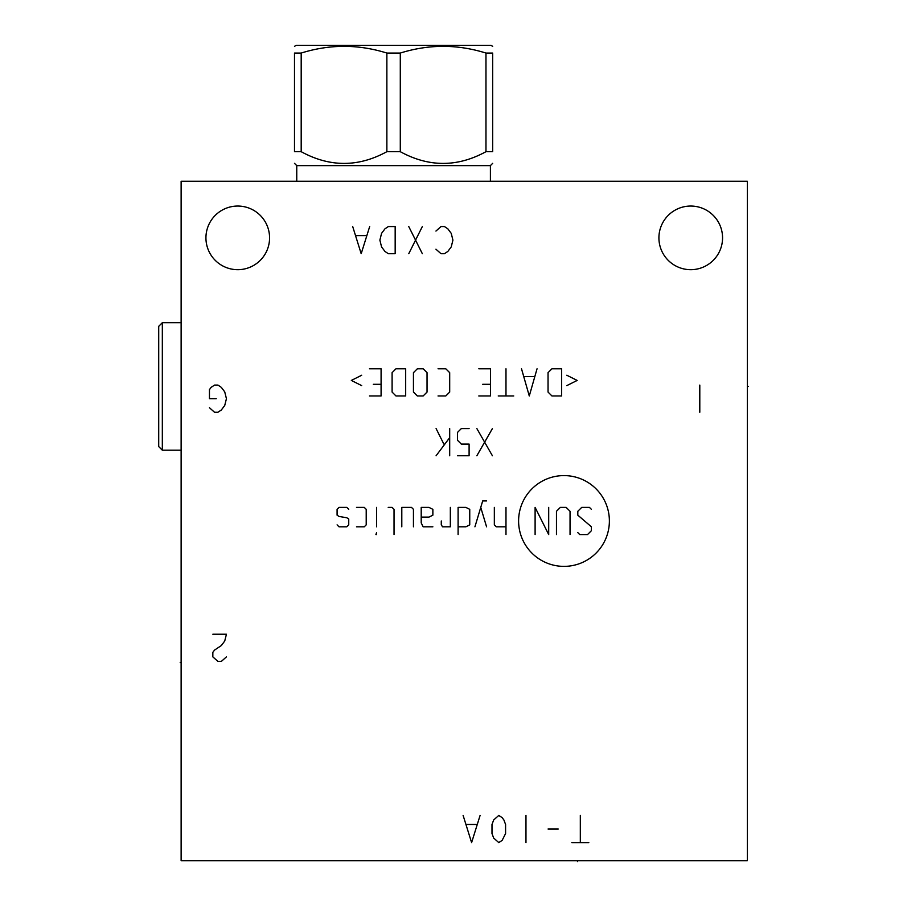 <?xml version="1.0" encoding="UTF-8"?>
<svg xmlns="http://www.w3.org/2000/svg" width="907" height="907" viewBox="0 0 907 907"><rect width="100%" height="100%" fill="white"/><g stroke="black" fill="none" stroke-linecap="round" stroke-linejoin="round"><path stroke-width="1.36" d="M181.128 181.241L181.128 860.72L747.357 860.72L747.357 181.241L181.128 181.241M205.934 237.872A31.824 31.824 0 0 1 237.759 206.048A31.824 31.824 0 0 1 269.572 237.872A31.824 31.824 0 0 1 237.759 269.685A31.824 31.824 0 0 1 205.934 237.872M658.913 237.872A31.824 31.824 0 0 1 690.737 206.048A31.824 31.824 0 0 1 722.562 237.872A31.824 31.824 0 0 1 690.737 269.685A31.824 31.824 0 0 1 658.913 237.872M162.33 450.201L162.33 322.688L158.714 326.316L158.714 446.584L162.33 450.201L181.128 450.201M162.33 322.688L181.128 322.688M490.404 181.241L490.404 165.618L296.759 165.618L294.492 163.351M301.192 151.684L301.192 53.059L294.492 53.059C294.492 44.126 294.492 44.126 294.492 53.059C294.492 44.126 294.492 44.126 294.492 53.059L294.492 151.684C294.492 167.307 294.492 167.307 294.492 151.684C294.492 167.307 294.492 167.307 294.492 151.684L301.192 151.684C329.751 167.307 358.31 167.307 386.87 151.684L400.293 151.684C428.852 167.307 457.411 167.307 485.971 151.684L485.971 53.059L492.671 53.059C492.671 44.126 492.671 44.126 492.671 53.059C492.671 44.126 492.671 44.126 492.671 53.059L492.671 151.684L485.971 151.684M492.671 151.684C492.671 167.307 492.671 167.307 492.671 151.684C492.671 167.307 492.671 167.307 492.671 151.684M400.293 151.684L400.293 53.059C428.852 44.126 457.411 44.126 485.971 53.059M386.87 151.684L386.87 53.059L400.293 53.059M301.192 53.059C329.751 44.126 358.31 44.126 386.87 53.059M294.492 46.336L296.192 45.35L490.97 45.35L492.671 46.336M588.813 842.603L571.829 842.603M580.321 842.603L580.321 815.427M558.236 829.009L548.043 829.009M525.969 842.603L525.969 815.427M498.782 815.427L493.691 819.951L491.991 824.486L491.991 833.544L493.691 838.068L498.782 842.603L502.183 840.336L505.584 833.544L505.584 824.486L503.884 819.951L502.183 817.683L498.782 815.427M463.114 815.427L471.606 842.603L480.098 815.427M476.708 824.486L466.515 824.486M212.839 634.231L226.433 634.231L224.732 641.022L221.331 645.557L214.54 650.081L212.839 652.348L212.839 656.883L217.941 661.407L221.331 661.407L226.433 656.883M699.796 412.266L699.796 385.09M435.938 249.198L441.029 253.722L444.43 253.722L447.831 251.454L451.221 246.931L452.922 240.128L451.221 233.337L447.831 228.813L444.43 226.546L441.029 226.546L435.938 231.07M422.345 253.722L408.751 226.546M422.345 226.546L408.751 253.722M395.169 253.722L395.169 226.546L388.377 226.546L384.976 228.813L381.575 233.337L379.874 240.128L381.575 246.931L384.976 251.454L388.377 253.722L395.169 253.722M352.698 226.546L361.19 253.722L369.682 226.546M366.292 235.605L356.1 235.605M563.995 566.376A45.384 45.384 0 0 0 609.379 520.981A45.384 45.384 0 0 0 563.995 475.597A45.384 45.384 0 0 0 518.6 520.981A45.384 45.384 0 0 0 563.995 566.376M577.816 532.636L579.754 534.574L587.521 534.574L591.409 530.686L591.409 526.808L577.816 515.165L577.816 511.276L581.704 507.398L589.459 507.398L591.409 509.337M556.467 534.574L556.467 511.276L560.345 507.398L566.172 507.398L570.05 511.276L570.05 534.574M548.701 507.398L548.701 534.574L535.107 507.398L535.107 534.574M505.981 507.398L505.981 534.574M494.338 507.398L494.338 524.87L496.276 526.808L505.981 526.808M486.571 500.925L482.694 500.925L474.928 526.808M486.571 526.808L480.744 507.398M458.103 526.808L465.869 526.808L469.747 524.87L469.747 509.337L465.869 507.398L458.103 507.398L458.103 534.574M441.278 520.981L441.278 524.87L442.571 526.808L450.337 526.808L450.337 507.398M421.211 517.103L428.977 517.103L432.866 515.165L432.866 509.337L428.977 507.398L421.211 507.398L421.211 522.92L423.15 526.808L432.866 526.808M413.445 526.808L413.445 509.337L411.506 507.398L401.801 507.398L401.801 526.808M394.035 534.574L394.035 509.337L392.096 507.398L388.207 507.398M376.564 507.398L376.564 526.808M376.564 532.636L375.917 534.574L376.564 534.574L376.564 532.636M356.496 526.808L364.263 526.808L366.213 524.87L366.213 509.337L364.263 507.398L356.496 507.398M348.742 509.337L346.791 507.398L339.025 507.398L337.087 509.337L337.087 515.165L339.025 516.457L346.791 517.75L348.742 519.042L348.742 524.87L346.791 526.808L339.025 526.808L337.087 524.87M492.399 428.58L476.867 455.756M492.399 455.756L476.867 428.58M469.1 428.58L461.334 428.58L457.457 432.458L457.457 440.224L461.334 444.101L469.1 444.101L469.1 455.756L457.457 455.756M449.691 428.58L449.691 455.756M449.691 437.639L436.097 455.756M443.863 444.101L436.097 428.58M566.818 385.611L577.169 380.43L566.818 375.249M561.637 368.786L551.932 368.786L548.043 372.664L548.043 392.073L551.932 395.962L561.637 395.962L561.637 368.786M521.514 368.786L529.28 395.962L537.046 368.786M534.461 376.541L524.11 376.541M505.981 368.786L505.981 395.962M513.747 395.962L498.226 395.962M478.805 395.962L490.46 395.962L490.46 368.786L478.805 368.786M482.694 384.307L490.46 384.307M438.036 395.962L445.802 395.962L449.691 392.073L449.691 372.664L445.802 368.786L438.036 368.786M427.038 372.664L423.15 368.786L417.333 368.786L413.445 372.664L413.445 392.073L417.333 395.962L423.15 395.962L427.038 392.073L427.038 372.664M405.678 368.786L395.974 368.786L392.096 372.664L392.096 392.073L395.974 395.962L405.678 395.962L405.678 368.786M369.444 395.962L381.087 395.962L381.087 368.786L369.444 368.786M373.321 384.307L381.087 384.307M361.678 375.249L351.326 380.43L361.678 385.611M209.449 407.742L214.54 412.266L217.941 412.266L221.331 409.998L224.732 405.474L226.433 398.683L224.732 391.881L221.331 387.357L217.941 385.09L214.54 385.09L211.138 387.357L209.449 389.613L209.449 398.683L216.24 398.683M577.498 860.72L577.498 861.65L577.498 860.72M747.357 386.45L748.286 386.45L747.357 386.45M181.128 662.541L180.198 662.541L181.128 662.541M296.759 181.241L296.759 165.618M490.404 165.618L492.671 163.351"/></g></svg>
